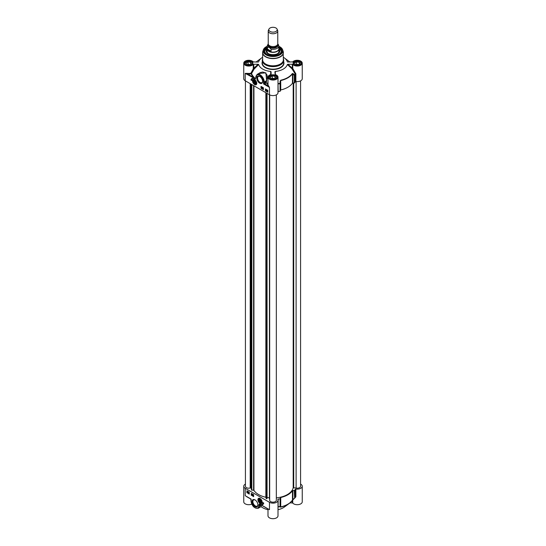 <?xml version="1.0" encoding="UTF-8"?>
<svg xmlns="http://www.w3.org/2000/svg" width="546" height="546" viewBox="0 0 546 546"><rect width="100%" height="100%" fill="white"/><g stroke="black" fill="none" stroke-linecap="round" stroke-linejoin="round"><path stroke-width="0.82" d="M267.055 497.543L269.424 497.809M251.44 489.878L253.938 490.383A20.359 11.753 0 0 0 265.854 497.263L266.175 498.491L267.055 498.43L267.055 93.366L267.069 497.502M245.42 80.876L245.42 486.261A3.331 1.925 0 0 0 250.198 487.994L251.378 488.295L251.378 84.316M276.331 497.856A20.359 11.753 0 0 0 293.195 487.742L296.109 488.069A3.331 1.925 0 0 0 300.58 486.261L300.58 80.869M269.669 94.867L269.669 500.259A3.331 1.925 0 0 0 273 502.183A3.331 1.925 0 0 0 276.331 500.259L276.331 94.867M269.424 498.894L269.424 94.738L269.669 499.099M268.953 29.095L268.4 30.296A4.764 2.75 0 0 0 268.236 30.999L268.236 43.83A4.764 2.75 0 0 0 269.635 45.768A4.764 2.75 0 0 0 274.822 46.369A4.764 2.75 0 0 0 277.764 43.83L277.764 30.999A4.764 2.75 0 0 0 277.6 30.296L277.047 29.095A4.191 2.423 0 0 0 273 27.3A4.191 2.423 0 0 0 268.953 29.095A4.191 2.423 0 0 0 270.038 31.429A4.191 2.423 0 0 0 275.095 31.818A4.191 2.423 0 0 0 277.047 29.095M278.521 44.881L277.764 43.864M271.109 51.181L268.878 50.867L267.479 49.085L267.479 47.065L269.294 47.447L271.109 49.16L271.109 51.181L267.479 49.085M268.236 43.789L267.165 45.973L267.165 48.771A5.835 3.372 0 0 0 268.878 51.153A5.835 3.372 0 0 0 275.232 51.884A5.835 3.372 0 0 0 278.835 48.771L278.835 45.973A5.835 3.372 0 0 1 271.109 49.16M267.165 48.26A5.951 3.44 0 0 0 267.049 48.942A5.951 3.44 0 0 0 268.789 51.372A5.951 3.44 0 0 0 275.28 52.116A5.951 3.44 0 0 0 278.951 48.942A5.951 3.44 0 0 0 278.835 48.26M268.236 30.999A4.764 2.75 0 0 0 269.635 32.944A4.764 2.75 0 0 0 274.822 33.545A4.764 2.75 0 0 0 277.764 30.999M254.648 83.722A1.966 1.133 -120 0 0 256.033 82.924A1.966 1.133 -120 0 0 254.648 80.515A1.966 1.133 -120 0 0 253.255 81.32A1.966 1.133 -120 0 0 254.648 83.722M254.695 83.511A1.815 1.051 -120 0 0 254.75 83.545A1.815 1.051 -120 0 0 256.033 82.862M254.702 80.549A1.815 1.051 -120 0 0 253.467 81.32A1.815 1.051 -120 0 0 253.467 81.381M254.75 83.545L254.648 83.483A1.665 0.962 60 0 1 253.467 81.443A1.665 0.962 60 0 1 254.648 80.76A1.665 0.962 60 0 1 255.821 82.801A1.665 0.962 60 0 1 254.648 83.483L254.75 83.545M253.351 79.566A2.86 1.652 60 0 1 253.385 79.545A2.86 1.652 60 0 1 253.992 79.416M256.661 84.036A2.86 1.652 60 0 1 256.245 84.5A2.86 1.652 60 0 1 256.21 84.514M254.648 83.019L253.972 81.286L254.648 81.224L255.316 82.057L255.316 82.958L254.648 83.019L255.316 82.63M253.972 82.18L254.962 81.613M266.994 54.327A8.333 4.812 180 0 1 264.667 50.99A8.333 4.812 180 0 1 267.165 47.557M278.835 47.557A8.333 4.812 180 0 1 281.333 50.99A8.333 4.812 180 0 1 279.006 54.327M278.835 47.714L281.333 51.085A8.333 4.812 0 0 0 278.863 47.761M267.137 47.761A8.333 4.812 0 0 0 264.667 51.085L267.165 47.714M261.486 87.387L262.141 87.653L261.766 88.247L261.486 87.387L262.039 87.715L261.766 88.247M262.169 88.493L262.414 87.633M262.913 88.206L262.578 88.029L262.756 88.821L262.469 87.967L262.913 88.206M262.749 87.926L262.817 88.336M262.469 87.967L262.851 87.769L263.022 88.254M267.424 90.465L267.185 90.957M267.083 91.018L267.322 90.527L267.083 91.018M267.13 91.114L267.711 91.025M266.96 91.23L267.315 90.411L267.724 91.148L267.062 91.175M266.919 90.684L267.779 90.547M267.021 90.622L267.417 90.356L267.021 90.622M267.731 90.697L267.417 91.359L267.827 91.086M267.779 91.114L267.322 91.421M266.707 90.356L266.366 90.158L266.639 90.397M266.257 90.097L266.912 90.363L266.537 90.957L266.257 90.097L266.817 90.418L266.537 90.957M266.052 90.179L265.882 89.681L266.052 90.179M265.984 89.626L266.1 90.418M265.882 90.575L265.609 89.919L266.073 89.797L265.882 90.575L266.073 89.797M265.609 89.919L266.175 89.735M265.711 89.865L265.984 89.524L265.711 89.865M261.213 86.493L261.213 88.247L263.404 89.51M265.588 89.025L265.588 90.772L267.779 92.035M265.424 88.923L267.779 90.288L267.779 92.233L265.424 90.868L265.424 88.923M261.043 86.398L263.404 87.756L263.404 89.701L261.043 88.343L261.043 86.398M250.942 79.982A5.051 2.914 60 0 1 251.904 78.515A5.051 2.914 60 0 1 253.842 78.481A4.047 2.334 -120 0 0 252.621 78.617A4.047 2.334 -120 0 0 251.781 80.467L250.942 79.982L251.788 80.276M251.986 78.467A5.051 2.914 -120 0 0 251.112 79.887M252.709 78.569A4.047 2.334 60 0 1 252.791 78.515A4.047 2.334 60 0 1 253.351 78.337M267.997 83.163A22.004 12.701 180 0 1 265.793 82.794L265.67 83.142A22.372 12.92 0 0 0 267.997 83.531M247.823 73.389L247.734 74.044L253.733 77.512L254.054 77.259A22.004 12.701 180 0 1 251.535 73.587L254.054 69.171L253.685 64.264L253.255 64.421L253.255 68.83L250.962 73.144A5.003 2.887 180 0 1 247.823 73.389L245.215 73.369L247.734 74.044A5.48 3.16 0 0 0 251.174 73.778A0.478 0.382 158.7 0 0 251.535 73.587L250.962 73.144L251.174 73.778A22.372 12.92 0 0 0 253.733 77.512L255.016 79.027A18.755 10.824 60 0 1 255.221 79.109L255.821 77.552A5.48 3.16 60 0 1 259.698 75.314A5.48 3.16 60 0 1 263.568 82.023L264.244 82.023L264.244 83.19L263.568 83.968L265.67 83.142L265.329 82.562L264.244 83.19L264.578 83.77L267.615 85.524L269.465 87.367L268.086 85.087A0.478 0.382 -18.1 0 1 267.615 85.524A5.48 3.16 0 0 1 267.997 83.647M266.687 81.108L265.793 82.794L265.329 82.562L266.236 80.876L266.687 81.108L265.868 72.816L258.565 73.567M255.057 78.713L254.054 77.259M253.255 64.421A5.003 2.887 180 0 1 247.638 65.977A5.003 2.887 180 0 1 243.755 63.165L243.755 78.72A5.003 2.887 0 0 0 245.215 80.76L245.215 73.369L255.091 78.733A19.308 11.002 -120.6 0 1 255.262 78.801L255.337 78.651M253.255 68.83L254.054 69.171L258.661 64.503L258.053 64.264L253.255 68.83M262.64 58.859A10.715 6.19 0 0 0 262.285 60.442A10.715 6.19 0 0 0 265.424 64.817A10.715 6.19 0 0 0 277.102 66.155A10.715 6.19 0 0 0 283.715 60.442A10.715 6.19 0 0 0 283.36 58.859M275.334 74.611L275.327 71.444A14.524 8.388 0 0 0 287.339 64.503L291.96 68.782L292.745 68.434L291.96 68.782L295.27 74.065L295.27 81.695L295.871 81.49A5.003 2.887 0 0 0 302.245 78.72L302.245 63.165A5.003 2.887 180 0 1 298.362 65.977A5.003 2.887 180 0 1 292.745 64.421L292.315 64.264L292.315 68.277L287.974 64.264L287.339 64.503M287.974 64.264L292.315 64.264M287.51 61.978L292.745 61.91A5.003 2.887 180 0 1 298.362 60.347A5.003 2.887 180 0 1 302.245 63.165M283.36 57.282A14.524 8.388 0 0 1 284.411 57.972A14.524 8.388 0 0 1 287.339 61.821L287.974 62.06M262.64 57.282A14.524 8.388 0 0 0 261.589 57.972A14.524 8.388 0 0 0 258.661 61.821L258.49 61.978M258.026 62.06L253.255 61.91A5.003 2.887 180 0 0 247.638 60.347A5.003 2.887 180 0 0 243.755 63.165M253.685 64.264L258.053 64.264M258.661 64.503A14.524 8.388 0 0 0 270.68 71.444L270.673 74.604M271.096 71.792L271.096 74.317L271.096 71.792L270.68 71.444M275.327 71.444L274.904 71.806L275.177 74.563A5.003 2.887 180 0 1 278.003 77.163A5.003 2.887 180 0 1 273 80.05A5.003 2.887 180 0 1 267.997 77.163A5.003 2.887 180 0 1 270.823 74.563L271.096 74.317M295.871 81.49L295.871 73.86L292.745 68.434L292.745 64.421M278.003 91.612L278.16 91.578A22.864 13.2 0 0 0 280.057 91.271L280.385 83.395L280.016 83.32L280.385 83.395L280.746 80.549A20.953 12.101 0 0 0 292.472 73.778L292.895 74.147L293.209 73.69L294.635 74.884L294.314 75.348L294.744 75.157A0.478 0.369 -150.7 0 0 294.635 74.884A22.741 13.131 180 0 0 295.161 73.785L295.659 73.314M293.209 73.69L292.363 73.498A20.837 12.032 180 0 1 280.705 80.235L280.091 81.265L280.016 83.32A22.741 13.131 180 0 1 278.112 83.627L278.003 83.142M280.385 91.025L280.446 81.334L280.091 81.265M278.16 91.578L278.003 83.647M280.446 90.206L280.746 89.96A20.953 12.101 0 0 0 292.472 83.19L294.744 82.794A22.864 13.2 0 0 0 295.27 81.695M255.221 79.109L255.821 77.163M257.057 74.44L260.217 72.618L262.769 72.024L265.301 72.857L267.076 75.055L267.308 78.01L266.236 80.876L264.244 82.023A5.951 3.44 -120 0 0 261.643 76.031A5.951 3.44 -120 0 0 257.057 74.44L255.821 77.552M245.215 80.76L269.465 94.758A5.003 2.887 0 0 0 274.911 95.386A5.003 2.887 0 0 0 278.003 92.718L278.003 77.163M259.698 83.163A4.129 2.389 -120 0 0 262.619 81.477A4.129 2.389 -120 0 0 259.698 76.413A4.129 2.389 -120 0 0 256.777 78.098A4.129 2.389 -120 0 0 259.698 83.163M254.648 84.569A2.996 1.727 -120 0 0 256.627 84.139A2.996 1.727 -120 0 0 256.142 81.258A2.996 1.727 -120 0 0 253.89 79.402A2.996 1.727 -120 0 0 252.566 81.361A2.996 1.727 -120 0 0 254.648 84.569M267.165 47.017A8.668 5.003 0 0 0 266.871 54.259A8.668 5.003 0 0 0 279.129 54.259A8.668 5.003 0 0 0 278.835 47.017M262.612 81.224A3.563 2.054 60 0 1 261.882 82.637A3.563 2.054 60 0 1 260.101 82.46A3.563 2.054 60 0 1 257.773 79.32A3.563 2.054 60 0 1 258.319 76.474A3.563 2.054 60 0 1 259.91 76.542M267.049 49.229A6.784 3.918 0 0 0 266.216 51.188A6.784 3.918 0 0 0 271.43 54.921A6.784 3.918 0 0 0 278.999 52.942A6.784 3.918 0 0 0 279.784 51.188A6.784 3.918 0 0 0 278.951 49.229M267.049 50.136A6.286 3.631 0 0 0 266.803 50.696A6.286 3.631 0 0 0 273 54.934A6.286 3.631 0 0 0 279.197 50.696A6.286 3.631 0 0 0 278.951 50.136M251.221 65.001A3.665 2.116 0 0 0 251.344 61.937A3.665 2.116 0 0 0 246.157 61.937A3.665 2.116 0 0 0 246.157 64.933A3.665 2.116 0 0 0 246.28 65.001M249.461 64.967L246.806 64.558L246.096 63.022L248.041 61.903L250.696 62.312L251.406 63.848L249.461 64.967M252.532 63.841A3.808 2.198 0 0 0 252.559 63.554A3.808 2.198 0 0 0 251.447 61.998A3.808 2.198 0 0 0 251.392 61.964M246.11 61.964A3.808 2.198 0 0 0 246.055 61.998A3.808 2.198 0 0 0 244.942 63.554A3.808 2.198 0 0 0 244.977 63.841M249.788 64.783A1.993 1.153 0 0 0 247.904 64.728M250.164 64.564L248.041 64.237L247.338 64.64M248.041 61.903L248.041 64.237M250.696 62.312L250.696 64.257M275.471 78.999A3.665 2.116 0 0 0 275.594 75.935A3.665 2.116 0 0 0 270.406 75.935A3.665 2.116 0 0 0 270.406 78.931A3.665 2.116 0 0 0 270.529 78.999M273.71 78.965L271.055 78.556L270.345 77.027L272.29 75.901L274.945 76.31L275.655 77.846L273.71 78.965M276.774 77.846A3.808 2.198 0 0 0 276.808 77.552A3.808 2.198 0 0 0 275.696 75.996A3.808 2.198 0 0 0 275.641 75.969M270.359 75.969A3.808 2.198 0 0 0 270.304 75.996A3.808 2.198 0 0 0 269.192 77.552A3.808 2.198 0 0 0 269.226 77.846M274.031 78.781A1.993 1.153 0 0 0 272.147 78.726M274.413 78.563L272.29 78.235L271.587 78.638M272.29 75.901L272.29 78.235M274.945 76.31L274.945 78.255M299.72 65.001A3.665 2.116 0 0 0 299.843 61.937A3.665 2.116 0 0 0 294.656 61.937A3.665 2.116 0 0 0 294.656 64.933A3.665 2.116 0 0 0 294.779 65.001M297.959 64.967L295.304 64.558L294.594 63.022L296.539 61.903L299.194 62.312L299.904 63.848L297.959 64.967M301.023 63.841A3.808 2.198 0 0 0 301.058 63.554A3.808 2.198 0 0 0 299.945 61.998A3.808 2.198 0 0 0 299.89 61.964M294.608 61.964A3.808 2.198 0 0 0 294.553 61.998A3.808 2.198 0 0 0 293.441 63.554A3.808 2.198 0 0 0 293.468 63.841M298.28 64.783A1.993 1.153 0 0 0 296.396 64.728M298.662 64.564L296.539 64.237L295.836 64.64M296.539 61.903L296.539 64.237M299.194 62.312L299.194 64.257M261.329 501.112A1.966 1.133 -120 0 0 260.032 499.337A1.966 1.133 -120 0 0 258.668 500.416A1.966 1.133 -120 0 0 260.149 502.607A1.966 1.133 -120 0 0 261.425 501.74A1.966 1.133 -120 0 0 261.329 501.112M260.087 499.365A1.815 1.051 -120 0 0 258.859 500.136A1.815 1.051 -120 0 0 258.859 500.197M260.087 502.327A1.815 1.051 -120 0 0 260.142 502.361A1.815 1.051 -120 0 0 261.425 501.678M262.046 502.852A2.86 1.652 60 0 1 261.63 503.316A2.86 1.652 60 0 1 261.595 503.337M258.743 498.389A2.86 1.652 60 0 1 258.777 498.368A2.86 1.652 60 0 1 259.384 498.239M260.155 500.122L260.64 501.849L259.916 501.754L259.309 500.846L259.432 500.027L260.155 500.122M259.309 500.846L260.265 500.293M259.916 501.754L260.722 501.289M261.131 501.085A1.665 0.962 60 0 1 260.032 502.3A1.665 0.962 60 0 1 258.859 500.259A1.665 0.962 60 0 1 259.821 499.474A1.665 0.962 60 0 1 261.131 501.085M252.982 495.27L253.051 495.632L253.051 495.236M252.805 494.847L253.296 495.126L253.051 495.727L252.805 494.847L253.392 495.072L253.051 495.727M252.641 494.485L252.484 495.399L252.73 494.533M252.825 494.478L252.484 495.399M251.897 494.772L252.238 494.956L252.061 494.164L252.348 495.017L251.795 494.731L252.341 494.894M251.808 494.267L252.409 494.499L252.061 495.154M247.734 491.966L247.304 492.267M247.406 492.212L247.884 492.178M247.686 491.871L247.256 492.171L247.686 491.871M247.597 491.618L247.222 492.042M247.85 491.748L247.495 492.567L247.092 491.837L247.809 491.912M248.007 491.782L247.495 492.567M247.092 491.837L247.857 491.762M247.195 491.775L247.597 491.502L247.195 491.775M248.034 492.137L248.519 492.424L248.28 493.018L248.034 492.137L248.621 492.362L248.28 493.018M248.915 492.451L249.201 492.942M248.764 492.806L248.928 493.297L248.86 492.745M249.304 493.004L249.031 493.338L249.031 492.349L248.928 493.4L248.928 492.403L248.655 492.745M249.256 493.031L248.928 493.4M251.447 493.454L251.447 495.202L253.637 496.464M247.072 490.922L247.072 492.676L249.256 493.939M246.901 492.772L246.901 490.827L249.256 492.192L249.256 494.13L247.072 492.676M251.276 495.297L251.276 493.359L253.637 494.717L253.637 496.662L251.447 495.202M263.738 503.078A5.051 2.914 60 0 1 262.776 504.545A5.051 2.914 60 0 1 260.838 504.572A4.047 2.334 -120 0 0 262.06 504.443A4.047 2.334 -120 0 0 262.899 502.593L263.738 503.078M261.493 504.627A5.051 2.914 -120 0 0 262.858 504.49M263.063 502.689A4.047 2.334 60 0 1 262.223 504.347A4.047 2.334 60 0 1 262.141 504.395M251.112 499.481L250.73 499.037L251.112 500.648M247.734 497.14L245.215 495.686L247.823 497.263M268.086 508.961L259.78 504.251A0.478 0.369 -51.3 0 0 259.739 504.238L259.971 504.368M259.78 504.251L259.739 504.238A19.308 11.289 -119.4 0 1 259.568 504.17L259.643 504.231A3526.607 1847.07 -80.5 0 0 260.558 505.016L261.241 506.517M268.345 509.2L267.615 508.619M278.003 507.063L278.112 506.941A22.741 13.131 0 0 0 280.016 506.633A0.478 0.464 -8.3 0 0 280.385 506.197L280.091 507.05L280.705 507.104A20.837 12.032 0 0 0 289.373 503.364L284.411 507.002A14.524 8.388 180 0 1 278.003 509.684M267.997 509.002L267.997 515.813A5.003 2.887 0 0 0 273 518.7A5.003 2.887 0 0 0 278.003 515.813L278.003 500.259A5.003 2.887 180 0 1 274.911 502.927A5.003 2.887 180 0 1 269.465 502.3L245.215 488.301A5.003 2.887 180 0 1 243.755 486.261A5.003 2.887 180 0 1 245.42 484.104M267.997 509.684A14.524 8.388 180 0 1 261.09 506.62M243.755 486.261L243.755 501.815A5.003 2.887 0 0 0 246.519 504.395A5.003 2.887 0 0 0 251.761 504.122M292.315 500.457L292.315 502.914L292.745 503.071A5.003 2.887 0 0 0 298.362 504.627A5.003 2.887 0 0 0 302.245 501.815L302.245 486.261A5.003 2.887 180 0 1 295.871 489.032L295.27 489.236A22.864 13.2 180 0 1 294.744 490.328L292.472 490.731A20.953 12.101 180 0 1 280.746 497.502L280.057 498.812A22.864 13.2 180 0 1 278.16 499.119L277.805 499.46A5.003 2.887 180 0 1 278.003 500.259M292.315 502.914L289.96 502.914M278.003 506.968A0.478 0.45 39.8 0 1 278.112 506.941L278.16 499.119M280.091 507.05A0.478 0.464 -8.6 0 0 280.446 506.613L280.385 498.566M294.314 490.52L294.635 498.198A0.478 0.369 -150.7 0 0 294.744 497.966L292.472 500.143A20.953 12.101 180 0 1 280.746 506.906L280.446 497.747M292.895 490.561L292.895 499.426L294.635 498.198M292.363 500.368A0.478 0.362 -145.4 0 0 292.424 500.307L289.373 503.364A20.837 12.032 0 0 0 292.363 500.368L293.209 499.474M292.472 490.731L292.472 500.143A0.478 0.362 -145.4 0 1 292.424 500.307L294.608 498.232A0.478 0.478 0 0 0 294.71 498.109L295.871 496.662L295.871 489.032M295.27 489.236L295.161 497.099M294.874 497.809L295.659 497.14M269.465 502.3L269.465 509.691L259.664 504.026A18.755 10.824 60 0 1 259.459 503.951L259.527 504.838A3366.431 1943.624 120 0 0 259.998 505.234A0.478 0.389 130.4 0 1 260.558 505.016M259.459 503.951L258.859 504.838L259.527 504.838L259.527 505.507L259.998 505.234L261.206 506.552L258.299 508.23A5.951 3.44 -120 0 0 259.527 505.507L258.859 505.507A5.48 3.16 60 0 1 254.982 507.746A5.48 3.16 60 0 1 251.112 501.037L250.969 500.839C251.965 506.19 254.409 508.654 258.299 508.23M257.896 504.709A3.563 2.054 60 0 1 257.166 506.122A3.563 2.054 60 0 1 253.603 504.067A3.563 2.054 60 0 1 253.603 499.959A3.563 2.054 60 0 1 255.194 500.027M255.385 500.129L254.982 499.897A4.129 2.389 -120 0 0 252.061 501.583A4.129 2.389 -120 0 0 254.982 506.647A4.129 2.389 -120 0 0 257.903 504.961A4.129 2.389 -120 0 0 254.982 499.897L254.982 499.897M260.032 498.491A2.996 1.727 -120 0 0 259.282 498.218A2.996 1.727 -120 0 0 258.538 501.801A2.996 1.727 -120 0 0 262.012 502.955A2.996 1.727 -120 0 0 260.032 498.491M300.58 484.104A5.003 2.887 180 0 1 302.245 486.261M267.014 93.346L267.014 498.539M266.564 93.086L266.564 498.71M266.475 93.032L266.475 498.696M266.175 92.861L266.175 498.491M266.1 92.813L266.1 497.461M265.854 92.677L265.854 497.263M253.938 85.79L253.938 490.383M253.597 85.599L253.597 490.24M251.815 84.569L251.815 490.199M251.46 84.364L251.46 490.028M251.433 489.926L251.433 84.35L251.44 489.974M251.194 84.207L251.194 488.315M250.737 83.948L250.737 488.151L250.737 83.948M250.198 83.634L250.198 487.994M296.109 81.531L296.109 488.069M293.707 82.999L293.707 487.564M293.195 83.012L293.195 487.742M271.342 46.403A4.17 2.409 0 0 0 274.658 46.403M277.17 45.161A4.17 2.409 180 0 1 274.563 47.352A4.17 2.409 180 0 1 270.052 46.819A4.17 2.409 180 0 1 268.83 45.161M268.673 44.977A4.361 2.518 0 0 0 269.922 47.052A4.361 2.518 0 0 0 274.904 47.536A4.361 2.518 0 0 0 277.327 44.977M277.689 44.308A4.975 2.873 180 0 1 275.662 47.707A4.975 2.873 180 0 1 269.478 47.304A4.975 2.873 180 0 1 268.311 44.308M267.165 45.973A5.835 3.372 0 0 0 267.479 47.065M254.695 84.364A2.86 1.652 -120 0 0 254.75 84.398A2.86 1.652 -120 0 0 256.176 84.534A2.86 1.652 -120 0 0 256.763 83.374M254.62 79.661A2.86 1.652 -120 0 0 253.317 79.586A2.86 1.652 -120 0 0 252.73 80.958M254.648 84.337A2.716 1.57 -120 0 0 256.306 81.975A2.716 1.57 -120 0 0 252.982 80.05A2.716 1.57 -120 0 0 254.648 84.337M245.925 64.892A3.883 2.239 180 0 1 244.867 63.356A3.883 2.239 180 0 1 248.751 61.118A3.883 2.239 180 0 1 252.634 63.356A3.883 2.239 180 0 1 251.576 64.892M270.174 78.89A3.883 2.239 180 0 1 269.117 77.355A3.883 2.239 180 0 1 273 75.116A3.883 2.239 180 0 1 276.883 77.355A3.883 2.239 180 0 1 275.826 78.89M294.424 64.892A3.883 2.239 180 0 1 293.366 63.356A3.883 2.239 180 0 1 297.249 61.118A3.883 2.239 180 0 1 301.133 63.356A3.883 2.239 180 0 1 300.075 64.892M263.568 82.023L263.568 83.968L269.465 87.367L269.465 94.758M262.64 59.364A10.422 6.02 0 0 0 265.629 64.278A10.422 6.02 0 0 0 277.518 65.452A10.422 6.02 0 0 0 283.36 59.364M267.165 46.308A9.808 5.665 0 0 0 263.37 49.788L262.858 51.304A10.326 5.965 0 0 0 265.697 56.648A10.326 5.965 0 0 0 277.839 57.699A10.326 5.965 0 0 0 283.142 51.304L283.36 59.835A10.36 5.979 180 0 1 276.965 65.356A10.36 5.979 180 0 1 265.677 64.059A10.36 5.979 180 0 1 262.64 59.835L262.64 52.634A10.36 5.979 0 0 0 265.677 56.866A10.36 5.979 0 0 0 276.965 58.163A10.36 5.979 0 0 0 283.36 52.634A10.36 5.979 0 0 0 283.299 51.979M262.701 51.979A10.36 5.979 0 0 0 262.64 52.634L262.858 51.304M270.086 78.842A4.122 2.375 0 0 0 276.979 77.778A4.122 2.375 0 0 0 271.935 74.863A4.122 2.375 0 0 0 270.086 78.842M294.335 64.844A4.122 2.375 0 0 0 301.228 63.78A4.122 2.375 0 0 0 296.185 60.865A4.122 2.375 0 0 0 294.335 64.844M262.285 61.848A10.954 6.327 0 0 0 265.254 67.636A10.954 6.327 0 0 0 278.221 68.721A10.954 6.327 0 0 0 283.715 61.848M245.837 64.844A4.122 2.375 0 0 0 252.73 63.78A4.122 2.375 0 0 0 247.686 60.865A4.122 2.375 0 0 0 245.837 64.844M283.715 60.442L283.715 62.967A10.715 6.19 180 0 1 277.102 68.687A10.715 6.19 180 0 1 265.424 67.342A10.715 6.19 180 0 1 262.285 62.967L262.285 60.442M256.04 62.06A20.837 12.032 180 0 1 256.627 61.609L256.04 62.06M289.373 61.609A20.837 12.032 180 0 1 289.96 62.06L284.411 57.972M295.871 73.86L295.27 74.065A22.864 13.2 0 0 1 294.744 75.157L294.744 82.794M292.472 83.19L292.472 73.778A0.478 0.362 -145.4 0 0 292.363 73.498M280.705 80.235L280.746 89.96M280.057 91.271L280.057 83.64A22.864 13.2 0 0 1 278.16 83.948L278.003 83.982M292.895 83.019L292.895 74.147L294.314 75.348L294.314 82.978M268.086 85.087A5.003 2.887 180 0 1 267.997 84.548L267.997 77.163M267.165 46.328A9.582 5.528 0 0 0 266.223 54.627A9.582 5.528 0 0 0 280.2 54.368A9.582 5.528 0 0 0 278.835 46.328M267.165 46.267L263.37 49.788A9.808 5.665 0 0 0 266.066 54.866A9.808 5.665 0 0 0 277.6 55.869A9.808 5.665 0 0 0 282.63 49.788A9.808 5.665 0 0 0 278.835 46.308M267.049 51.358A5.958 3.44 0 0 0 268.229 53.494M277.771 53.494A5.958 3.44 0 0 0 278.262 53.044A5.958 3.44 0 0 0 278.951 51.358M267.049 50.546A6.095 3.522 0 0 0 273 54.825A6.095 3.522 0 0 0 278.951 50.546M280.31 53.303A8.238 4.757 0 0 0 278.835 47.748M267.165 47.748A8.238 4.757 0 0 0 265.69 53.303M279.716 51.672A6.75 3.897 0 0 0 279.088 50.389M266.912 50.389A6.75 3.897 0 0 0 266.284 51.672M279.518 52.204A6.518 3.761 0 0 0 279.429 51.467L279.197 50.696M266.803 50.696L266.571 51.467A6.518 3.761 0 0 0 266.482 52.204M260.087 503.18A2.86 1.652 -120 0 0 261.561 503.357A2.86 1.652 -120 0 0 262.155 502.19M260.012 498.478A2.86 1.652 -120 0 0 258.708 498.402A2.86 1.652 -120 0 0 258.115 499.774M258.142 500.211A2.716 1.57 -120 0 0 261.254 503.351A2.716 1.57 -120 0 0 260.708 499.249A2.716 1.57 -120 0 0 258.142 500.211M251.112 501.037L251.112 499.092L245.215 495.686L245.215 488.301M278.003 506.79L278.16 506.749A22.864 13.2 180 0 0 280.057 506.442L280.057 498.812M280.746 497.502L280.705 507.104M294.744 490.328L294.744 497.966A22.864 13.2 180 0 0 295.27 496.867L295.871 496.662M294.744 497.993A22.741 13.131 0 0 0 294.983 497.515M292.745 503.071L292.745 499.931M258.859 504.838L258.859 505.507M278.371 44.485L278.835 45.973M278.951 51.515L278.951 48.942M267.049 51.515L267.049 48.942M253.385 79.545L253.317 79.586C251.999 80.398 252.457 82.002 254.675 84.405L256.245 84.5M269.117 77.355L270.209 78.836C277.675 80.33 276.617 77.416 276.883 77.355M293.366 63.356L294.451 64.831C301.924 66.332 300.866 63.418 301.133 63.356M244.867 63.356L245.959 64.831C253.433 66.332 252.368 63.418 252.634 63.356M261.589 57.972L256.627 61.609M255.61 78.46L255.685 78.023M283.142 51.304L282.63 49.788L278.835 46.267M267.076 51.078C265.813 55.822 280.187 55.822 278.924 51.078M258.777 498.368L258.101 500.17C258.913 502.613 260.067 503.678 261.561 503.357L261.63 503.316M246.533 496.614L250.73 499.037"/></g></svg>
